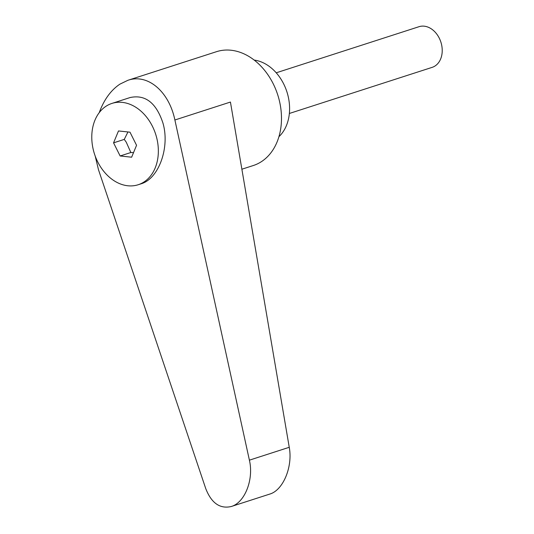 <?xml version="1.0" encoding="UTF-8"?>
<svg xmlns="http://www.w3.org/2000/svg" width="534" height="534" viewBox="0 0 534 534"><rect width="100%" height="100%" fill="white"/><g stroke="black" fill="none" stroke-linecap="round" stroke-linejoin="round"><path stroke-width="0.8" d="M276.232 72.804L419.01 26.7A21.367 16.073 72.1 0 1 440.143 40.077A21.367 16.073 72.1 0 1 435.063 65.969A21.367 16.073 72.1 0 1 432.146 67.364L289.368 113.468M152.424 126.291A42.733 32.153 -107.9 0 0 111.933 103.416A42.733 32.153 -107.9 0 0 97.702 161.862A42.733 32.153 -107.9 0 0 138.193 184.737A42.733 32.153 -107.9 0 0 152.424 126.291M138.193 184.737L141.003 183.829C158.792 178.85 170.159 147.23 162.897 122.907C156.168 102.742 145.228 94.291 130.069 97.555L111.933 103.416M133.533 152.617L130.85 152.517L126.278 142.238L124.275 139.394L127.946 131.958M241.875 169.218L253.263 165.54A59.821 45.01 -107.9 0 0 261.433 161.642A59.821 45.01 -107.9 0 0 275.651 89.151A59.821 45.01 -107.9 0 0 216.49 51.685L127.886 80.3L119.936 84.132C110.898 90.179 103.99 99.698 99.211 112.674M95.206 156.095L98.47 169.672L205.73 488.557C211.424 503.128 219.941 509.109 231.282 506.506C244.866 502.654 253.97 479.358 249.398 460.168L174.885 119.996C168.978 91.381 147.678 73.392 127.886 80.3M278.928 136.691A42.733 32.153 -107.9 0 0 286.898 91.815A42.733 32.153 -107.9 0 0 254.191 60.075M174.885 119.996L230.434 102.054L289.248 447.298C292.926 466.776 283.12 490.299 269.743 494.09L231.282 506.506M113.562 142.852L118.488 130.95L129.989 132.178L136.557 145.301L131.631 157.203L120.137 155.975L113.562 142.852L124.275 139.394M120.137 155.975L130.85 152.517M289.248 447.298L249.398 460.168"/></g></svg>
